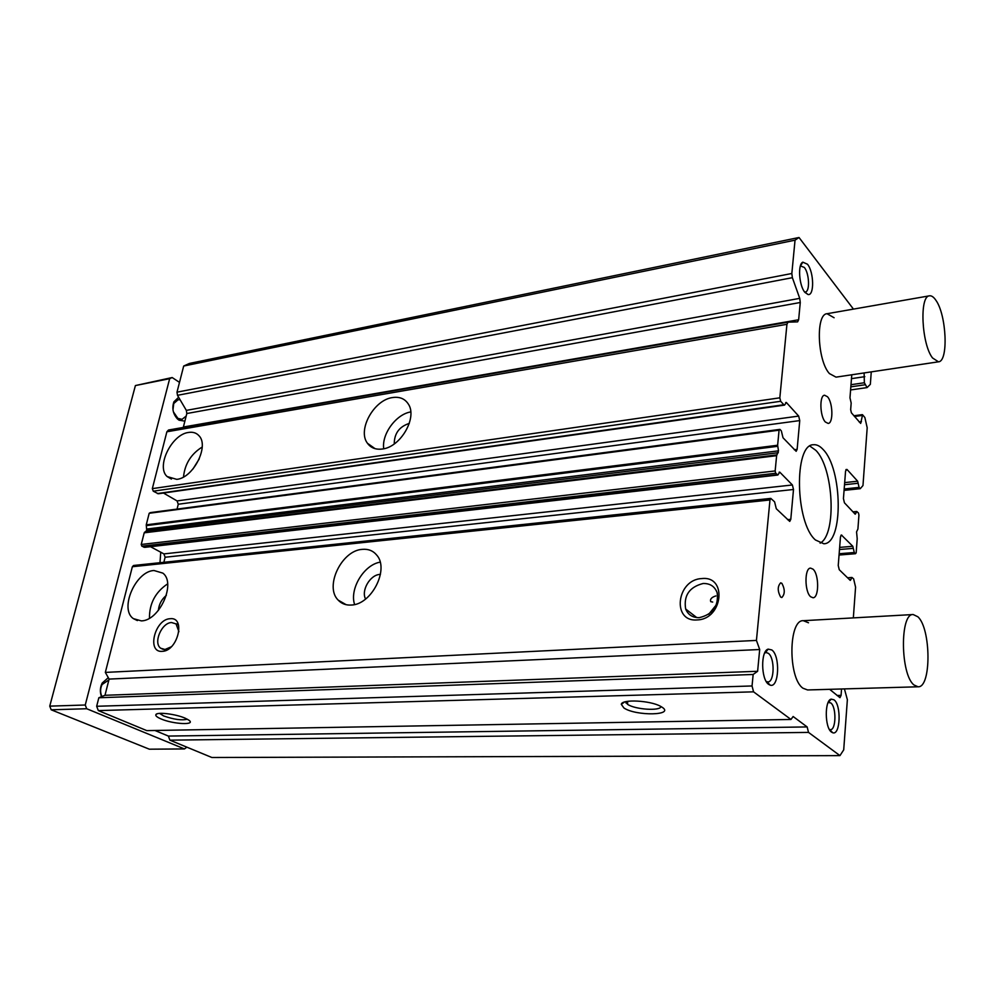 <?xml version="1.0" encoding="UTF-8"?>
<svg xmlns="http://www.w3.org/2000/svg" width="995" height="995" viewBox="0 0 995 995"><rect width="100%" height="100%" fill="white"/><g stroke="black" fill="none" stroke-linecap="round" stroke-linejoin="round"><path stroke-width="1.49" d="M918.074 686.786C931.494 687.893 931.121 628.392 917.838 616.763L913.186 614.537C899.816 613.057 900.338 674.51 913.97 684.97L918.074 686.786L807.579 689.958L803.015 688.241C787.94 678.279 788.401 619.4 803.338 620.693L808.512 622.783M938.459 361.819L932.539 357.964C921.594 344.282 919.268 295.801 929.479 295.826C931.519 295.527 933.646 296.97 935.822 300.179C946.568 314.718 948.645 361.645 938.459 361.819L836.024 377.142L829.42 373.573C817.355 360.663 815.564 313.997 827.032 313.724L834.108 317.741M813.002 569.152C819.171 574.202 819.183 598.045 813.002 597.746L810.689 596.776C804.47 591.938 804.408 567.772 810.589 568.12L813.002 569.152M827.479 396.731C832.927 402.44 833.474 423.372 828.151 423.422L825.352 421.992C819.855 416.457 819.271 395.251 824.594 395.226L827.479 396.731M771.821 649.959C780.466 655.929 779.035 688.378 770.192 685.157L768.637 684.361C760.951 679.448 760.603 650.842 768.165 649.126L771.821 649.959M766.25 681.5L767.817 681.923C774.533 682.408 774.956 657.819 768.351 653.329L766.175 652.521L764.645 653.056M833.997 699.808C841.521 704.957 840.402 735.703 832.728 732.755L831.534 732.121C824.743 727.855 824.469 700.38 831.161 699.124L833.997 699.808M829.395 729.472L830.327 729.671C836.198 730.255 836.534 706.798 830.75 702.918L828.151 702.495M807.48 264.222C813.985 271.933 814.457 295.963 808.039 294.532L804.88 292.356C799.035 285.677 797.592 264.11 802.841 262.17L807.48 264.222M804.569 291.958L805.341 291.97C810.092 291.672 809.321 273.314 804.321 267.431L800.39 265.889M781.883 583.331C785.055 589.363 785.043 594.102 781.821 597.535L780.627 597.05C777.443 591.03 777.456 586.291 780.665 582.834L781.883 583.331M712.694 602.062L710.729 601.652C709.895 599.152 711.599 597.236 715.84 595.93M823.052 449.441C842.665 468.72 843.586 543.954 823.848 543.767L815.452 539.986C795.192 522.86 793.799 444.118 813.462 444.74C816.659 444.392 819.855 445.959 823.052 449.441M820.104 543.17C836.919 534.676 833.686 467.837 815.8 450.325L809.918 446.108M185.294 718.241L188.739 720.094C196.711 725.43 172.993 724.285 160.792 718.825C156.924 717.134 155.295 715.728 155.904 714.584C157.11 711.723 176.14 714.087 185.294 718.241M159.635 713.378L163.578 715.903C173.802 719.497 181.724 720.604 187.309 719.211M661.911 707.109C675.493 715.517 636.054 716.263 623.94 707.992L621.303 704.361C621.639 698.975 650.444 700.405 660.705 706.4L661.911 707.109M625.432 701.761L627.621 704.361C635.059 709.547 660.344 711.251 660.991 706.549M167.633 583.854C155.369 592.137 149.312 603.579 149.461 618.193M141.377 620.892L133.355 618.629C119.176 609.089 135.569 571.217 153.976 570.508L162.844 573.12C176.401 583.008 159.586 620.731 141.377 620.892M380.14 562.15C363.909 564.824 349.357 588.891 354.593 604.525M351.285 605.047C345.949 605.37 341.583 603.729 338.188 600.134C324.233 586.627 341.633 550.347 362.354 549.352C368.312 548.842 373.088 550.732 376.682 555.061C389.592 569.078 371.595 604.699 351.285 605.047M162.222 651.339C146.427 652.931 154.81 619.064 170.145 618.716C186.065 616.626 177.831 651.165 162.222 651.339M178.913 631.688L176.053 623.89L171.55 622.547C161.6 622.634 152.956 643.118 160.755 648.255L165.008 649.486L171.227 646.825M697.172 619.922C671.488 622.248 676.612 579.438 701.786 578.58C727.556 575.471 723.004 619.35 697.172 619.922M703.092 583.505C689.336 587.062 683.528 595.57 685.654 609.002C688.105 614.86 692.657 617.746 699.286 617.646C712.756 614.437 718.726 606.179 717.196 592.871C714.82 586.441 710.119 583.319 703.092 583.505M410.748 411.93C396.122 414.219 381.533 434.106 383.722 448.757M382.279 449.019C375.787 449.839 370.849 447.924 367.466 443.285C357.18 430.176 373.821 399.89 392.49 397.565C399.505 396.52 404.766 398.647 408.261 403.945C417.763 417.39 400.599 447.265 382.279 449.019M202.209 447.029C191.065 453.994 184.821 463.981 183.503 476.991M176.762 479.366L167.123 476.543C155.854 466.692 171.625 434.38 188.503 432.452C192.781 431.768 196.239 432.813 198.838 435.586C209.622 445.698 193.453 477.936 176.762 479.366M716.388 604.773L708.714 614.263M166.339 595.371C161.588 599.338 158.926 604.363 158.354 610.457M380.438 574.376L379.903 574.413C370.115 574.799 360.936 590.545 365.575 599.027M409.281 423.447L409.02 423.484C399.182 426.793 394.256 433.609 394.244 443.932M199.286 458.844L192.881 469.105M799.022 237.494L795.042 240.168L183.689 366.036L189.411 363.449L799.022 237.494L853.449 309.109M795.042 240.168L791.833 273.501L792.368 277.68L799.731 298.351L800.266 302.492L798.649 319.756L797.617 321.87L788.003 322.156L786.933 324.308L779.831 397.826L780.677 401.283L783.824 404.754L784.557 405.114L786.348 402.49L798.674 416.084L799.744 420.587L797.132 449.379L796.162 451.307L783.015 437.775L781.336 430.885L779.931 429.38L779.073 430.176L777.63 445.238L778.5 450.847L776.622 455.685L775.155 470.946L775.727 473.259L777.854 475.025L779.757 472.14L792.393 484.975L793.5 489.49L790.789 519.34L789.731 521.417L776.299 508.743L774.583 501.816L770.802 498.395L133.566 565.483L132.36 566.727L105.333 672.409L109.102 679.087L104.985 695.294L98.841 697.756L96.664 706.276L98.331 710.592L146.787 730.616L790.975 719.46L793.127 716.512L807.144 726.935L808.525 732.407L839.954 755.615L843.71 749.869L847.367 699.672L844.419 688.901M150.494 546.69L163.901 553.904L165.108 557.25L163.864 562.299M779.931 429.38L150.407 512.612L149.188 513.283L146.253 524.825L146.713 530.447L144.213 532.822L141.24 544.476L141.862 546.18L144.648 547.362L777.854 475.025M163.454 493.035L177.073 500.92L178.254 504.254L177.06 509.092M787.916 322.181L168.503 430.014L166.874 431.78L152.334 488.632L153.255 491.194L158.342 493.769L784.557 405.114M183.689 366.036L176.998 392.167L177.483 395.313L186.339 410.388L186.824 413.522L183.279 427.44M154.909 730.467L168.366 736.064L169.896 740.156L211.885 757.506L839.954 755.615M770.802 498.395L769.981 499.975L756.436 640.419L759.695 649.524L757.618 671.289L753.153 674.473L752.046 685.965L753.563 691.836L790.975 719.46M841.546 688.988L841.073 695.368L839.979 697.682L829.643 689.324M853.337 617.895L855.576 587.125L853.623 578.854L851.931 577.461L850.277 580.408L839.258 569.725L838.238 565.496L840.464 536.964L841.384 534.987L852.814 546.292L854.282 552.511L855.464 553.717L856.173 552.847L857.205 538.705L856.558 531.89L857.914 529.017L858.934 515.049L858.461 512.997L856.757 511.492L855.202 514.204L844.432 502.798L843.437 498.582L845.576 471.008L847.006 469.453L857.653 481.207L859.083 487.401L860.252 488.682L862.976 485.548L867.192 427.738L864.866 417.514L862.59 414.791L860.675 423.41L851.384 412.801L850.663 409.666L851.173 403.05L849.979 397.813L851.77 374.792M864.12 372.938L864.356 382.752L867.068 387.59L870.351 384.331L871.259 371.869M753.563 691.836L98.331 710.592M752.046 685.965L96.664 706.276M753.153 674.473L98.841 697.756M757.618 671.289L104.985 695.294M759.695 649.524L109.102 679.087M756.436 640.419L105.333 672.409M775.727 473.259L141.862 546.18M775.155 470.946L141.24 544.476M779.073 430.176L149.188 513.283M867.068 387.59L850.588 389.953M860.252 488.682L844.071 490.386M855.464 553.717L839.059 555.036M808.525 732.407L169.896 740.156M807.144 726.935L168.366 736.064M176.7 624.213L177.794 623.119M184.896 421.146L179.013 420.176L177.371 418.87C172.931 413.796 171.787 408.124 173.901 401.831L178.64 397.279M173.379 411.818L177.894 418.385L182.06 419.33L186.177 416.059M179.51 382.391L172.172 377.54L169.66 378.685L85.259 705.007L86.702 708.739L184.473 748.936L186.849 747.158M101.478 696.699C99.798 691.998 100.035 687.458 102.174 683.067L108.293 677.657M159.984 562.71L160.755 552.213M86.702 708.739L51.193 709.796L149.362 749.198L184.473 748.936M85.259 705.007L49.75 706.139L51.193 709.796M169.66 378.685L135.407 385.562L49.75 706.139M172.172 377.54L135.407 385.562M108.903 679.908L102.05 684.56C100.172 688.528 100.122 692.52 101.9 696.525M180.095 399.754L178.093 399.741L173.752 403.547L172.968 409.803M176.998 392.167L791.833 273.501M769.981 499.975L132.36 566.727M787.555 519.651L790.789 519.34M793.5 489.49L165.108 557.25M163.901 553.904L792.393 484.975M779.757 472.14L779.11 472.215M777.17 474.714L143.728 547.175M776.622 455.685L144.213 532.822M776.859 454.889L144.573 532.201M778.314 452.725L146.713 530.447M147.073 529.004L778.5 450.847M777.68 446.32L146.253 525.646M777.63 445.238L146.253 524.825M794.296 449.728L797.132 449.379M799.744 420.587L178.254 504.254M177.073 500.92L798.674 416.084M786.348 402.49L785.677 402.589M783.824 404.754L157.347 493.557M780.677 401.283L153.255 491.194M779.831 397.826L152.334 488.632M786.933 324.308L166.874 431.78M183.428 427.004L798.649 319.756M800.266 302.492L186.824 413.522M186.339 410.388L799.731 298.351M792.368 277.68L177.483 395.313M864.817 384.804L850.837 386.831M864.356 382.752L850.999 384.704M864.804 376.67L851.471 378.647M859.158 421.992L861.459 421.693M861.919 415.487L854.494 416.482M859.083 487.401L844.183 488.98M858.125 483.271L844.519 484.739M844.68 482.612L857.653 481.207M847.006 469.453L845.937 469.565M854.543 513.507L855.899 513.383M854.282 552.511L839.158 553.742M853.3 548.369L839.481 549.514M839.643 547.387L852.814 546.292M841.919 535.235L840.912 535.322M849.456 579.612L850.999 579.5M627.808 702.918L625.967 702.967M623.131 703.042L622.31 703.055M837.044 695.48L841.073 695.368M372.055 446.544L370.886 446.718L372.055 446.544M767.021 681.824L770.192 685.157M829.706 729.596L832.728 732.755M804.768 291.983L808.039 294.532M133.355 618.629L137.397 620.581M338.188 600.134L346.148 604.699M367.466 443.285L375.028 448.646M167.123 476.543L171.426 479.08M685.654 609.002L696.761 617.584M160.755 648.255L163.031 649.325M164.324 649.934L165.618 650.543M788.003 322.156L168.503 430.014M862.292 414.641L853.897 415.761M856.757 511.492L852.976 511.853M851.931 577.461L847.566 577.784M622.907 703.204L622.099 703.216M765.391 652.67L768.165 649.126M828.449 702.383L831.161 699.124M800.552 265.789L802.841 262.17M157.21 713.788L155.904 714.584M624.537 702.01L621.303 704.361M626.191 701.587L626.004 703.017M176.053 623.89L178.553 625.121M913.186 614.537L803.338 620.693M102.05 684.56L102.174 683.067M176.55 417.34L177.371 418.87M173.752 403.547L173.901 401.831M929.479 295.826L827.032 313.724"/></g></svg>
